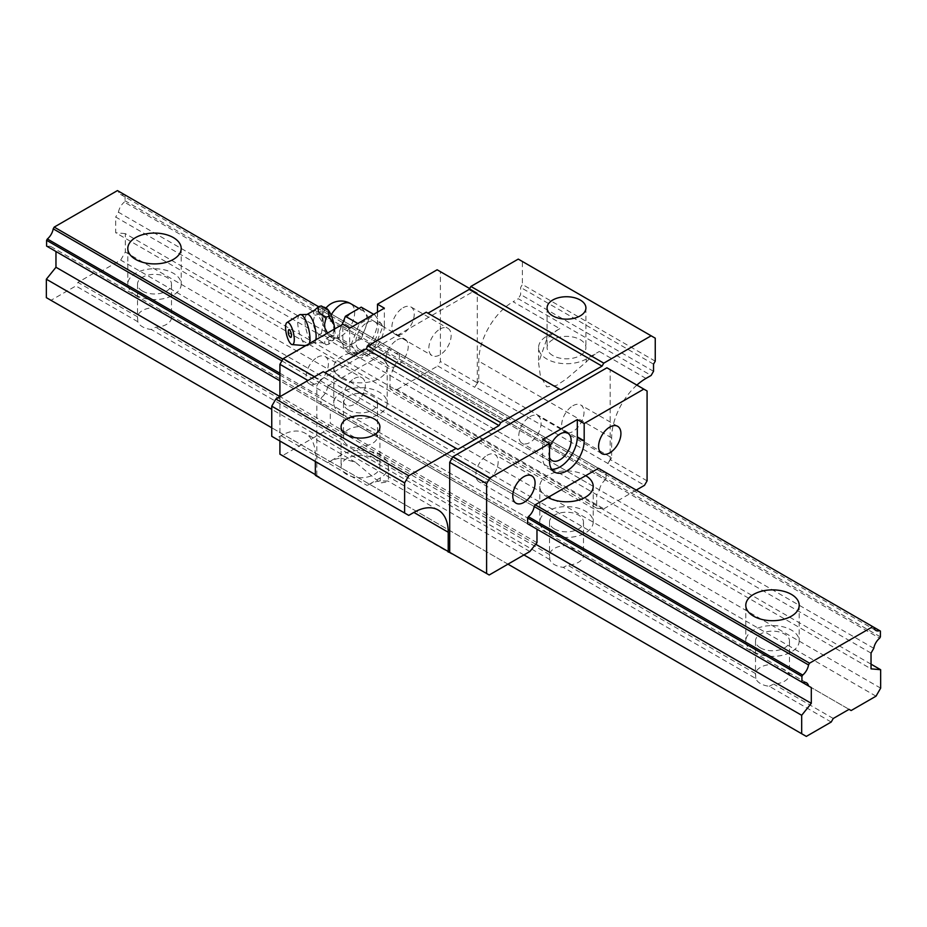 <?xml version="1.0" encoding="UTF-8"?>
<svg xmlns="http://www.w3.org/2000/svg" width="927" height="927" viewBox="0 0 927 927"><rect width="100%" height="100%" fill="white"/><g stroke="black" fill="none" stroke-linecap="round" stroke-linejoin="round"><path stroke-width="0.7" stroke-dasharray="4.63 3.48" d="M308.054 314.427A14.565 4.554 -103.4 0 0 307.161 314.38A14.565 4.554 -103.4 0 0 304.983 320.777A14.565 4.554 -103.4 0 0 308.088 335.759A14.565 4.554 -103.4 0 0 313.94 342.712A14.565 4.554 -103.4 0 0 314.716 342.272A14.565 4.554 -103.4 0 0 315.817 339.815M299.63 314.763A16.026 5.006 -103.4 0 0 297.694 321.611A16.026 5.006 -103.4 0 0 300.846 337.405A16.026 5.006 -103.4 0 0 307.046 345.771A16.026 5.006 -103.4 0 0 307.358 345.771A16.026 5.006 -103.4 0 0 309.351 343.546M334.183 329.212L332.654 335.528L334.207 338.865L328.9 344.172L328.656 338.343L321.391 333.697L322.944 323.72A16.999 5.307 76.6 0 0 328.355 337.926M334.728 328.9A16.999 5.307 76.6 0 1 335.006 333.326A16.999 5.307 76.6 0 1 334.207 338.865M337.428 336.733L341.391 342.376A19.421 11.217 120 0 0 343.581 344.392A19.421 11.217 120 0 0 353.291 343.43A19.421 11.217 120 0 0 365.18 328.645A19.421 11.217 120 0 0 365.18 312.781A19.421 11.217 120 0 0 363.002 310.754A19.421 11.217 120 0 0 353.291 311.715A19.421 11.217 120 0 0 341.391 326.513L337.428 336.733L351.171 344.659L359.097 355.945L374.948 346.791L382.886 326.35L374.948 315.076L359.097 324.23L351.171 344.659M314.612 310.116L313.314 313.025L314.948 315.238C311.993 322.631 313.245 328.992 318.703 334.346L318.888 340.093L326.211 344.809C323.256 342.932 324.508 340.047 329.966 336.165L327.498 333.071M321.993 315.192A16.999 5.307 76.6 0 1 322.793 309.641L317.625 314.589L322.793 322.955A16.999 5.307 76.6 0 1 321.993 315.192M357.822 323.488L359.097 324.23M342.133 324.624L341.391 326.513A19.421 11.217 120 0 0 341.391 342.376L345.365 348.007L361.217 338.853L374.948 346.791M361.217 338.853L369.143 318.425L382.886 326.35M314.948 315.238L317.625 314.589M322.793 309.641L321.391 305.945M326.211 344.809L328.9 344.172M318.703 334.346L321.391 333.697M334.056 339.212A16.999 5.307 76.6 0 1 333.338 340.279A16.999 5.307 76.6 0 1 328.656 338.343M369.143 318.425L361.217 307.138M329.966 336.165L332.654 335.528M373.685 314.334L374.948 315.076M322.793 322.955L322.944 323.72M290.128 337.022A4.021 1.263 76.6 0 1 288.703 333.778A4.021 1.263 76.6 0 1 288.506 330.221M345.365 348.007L359.097 355.945M322.944 309.294A16.999 5.307 76.6 0 1 325.562 307.776M330.209 336.536C335.829 337.776 335.829 331.159 330.209 316.721A13.453 4.206 -103.4 0 0 323.65 311.576A13.453 4.206 -103.4 0 0 323.894 324.52A13.453 4.206 -103.4 0 0 329.525 336.165A13.453 4.206 -103.4 0 0 330.209 336.536A19.421 11.217 120 0 0 331.217 337.266A19.421 11.217 120 0 0 340.927 336.304A19.421 11.217 120 0 0 353.616 319.189A19.421 11.217 120 0 0 350.638 303.627M487.023 455.331A15.782 9.108 -60 0 1 494.914 454.554A15.782 9.108 -60 0 1 497.324 467.196A15.782 9.108 -60 0 1 487.023 481.101A15.782 9.108 -60 0 1 479.132 481.878A15.782 9.108 -60 0 1 476.71 469.236A15.782 9.108 -60 0 1 487.023 455.331M559.804 328.668L546.756 336.2A27.914 16.118 0 0 0 538.575 347.602A27.914 16.118 0 0 0 546.756 358.992A27.914 16.118 0 0 0 586.246 358.992L599.294 351.46A48.552 28.03 120 0 0 586.246 361.97L566.235 379.073L556.536 385.423L546.756 386.883L540.371 375.968L538.575 362.758L546.756 339.178A48.552 28.03 120 0 1 559.804 328.668L513.106 301.715L518.263 298.737L651.136 375.447M529.931 416.675A15.782 9.108 -60 0 1 537.822 415.899A15.782 9.108 -60 0 1 540.244 428.541A15.782 9.108 -60 0 1 529.931 442.446A15.782 9.108 -60 0 1 522.04 443.233A15.782 9.108 -60 0 1 519.63 430.58A15.782 9.108 -60 0 1 529.931 416.675M397.069 339.966A15.782 9.108 -60 0 1 404.96 339.189A15.782 9.108 -60 0 1 407.37 351.831A15.782 9.108 -60 0 1 397.069 365.736A15.782 9.108 -60 0 1 389.178 366.513A15.782 9.108 -60 0 1 386.756 353.871A15.782 9.108 -60 0 1 397.069 339.966M367.022 322.619A15.782 9.108 -60 0 1 374.914 321.843A15.782 9.108 -60 0 1 377.335 334.485A15.782 9.108 -60 0 1 367.022 348.39A15.782 9.108 -60 0 1 359.131 349.178A15.782 9.108 -60 0 1 356.71 336.524A15.782 9.108 -60 0 1 367.022 322.619M439.977 329.062A15.782 9.108 -60 0 1 447.868 328.285A15.782 9.108 -60 0 1 450.29 340.927A15.782 9.108 -60 0 1 439.977 354.832A15.782 9.108 -60 0 1 432.086 355.62A15.782 9.108 -60 0 1 429.676 342.967A15.782 9.108 -60 0 1 439.977 329.062M403.071 307.752A15.782 9.108 -60 0 1 410.962 306.976A15.782 9.108 -60 0 1 413.384 319.618A15.782 9.108 -60 0 1 403.071 333.523A15.782 9.108 -60 0 1 395.18 334.311A15.782 9.108 -60 0 1 392.77 321.657A15.782 9.108 -60 0 1 403.071 307.752M377.498 312.132L377.498 321.53A24.519 14.16 -60 0 1 360.151 351.565A24.519 14.16 -60 0 1 347.892 352.781A24.519 14.16 -60 0 1 342.816 341.553L342.816 324.23M377.498 321.53L384.357 325.493A24.519 14.16 -60 0 1 367.022 355.528A24.519 14.16 -60 0 1 354.763 356.744A24.519 14.16 -60 0 1 349.688 345.516L349.688 328.193M346.768 474.462A19.421 11.217 180 0 1 341.078 466.536A19.421 11.217 180 0 1 353.071 456.177A19.421 11.217 180 0 1 374.23 458.598A19.421 11.217 180 0 1 379.919 466.536A19.421 11.217 180 0 1 367.938 476.895A19.421 11.217 180 0 1 346.768 474.462M572.851 405.771A15.782 9.108 -60 0 1 580.742 404.995A15.782 9.108 -60 0 1 583.164 417.637A15.782 9.108 -60 0 1 572.851 431.542A15.782 9.108 -60 0 1 564.96 432.33A15.782 9.108 -60 0 1 562.538 419.676A15.782 9.108 -60 0 1 572.851 405.771M354.149 378.622A15.782 9.108 -60 0 1 362.04 377.834A15.782 9.108 -60 0 1 364.462 390.487A15.782 9.108 -60 0 1 354.149 404.392A15.782 9.108 -60 0 1 346.258 405.169A15.782 9.108 -60 0 1 343.836 392.527A15.782 9.108 -60 0 1 354.149 378.622M317.243 357.312A15.782 9.108 -60 0 1 325.134 356.524A15.782 9.108 -60 0 1 327.544 369.178A15.782 9.108 -60 0 1 317.243 383.083A15.782 9.108 -60 0 1 309.351 383.859A15.782 9.108 -60 0 1 306.93 371.217A15.782 9.108 -60 0 1 317.243 357.312M552.77 355.528A19.421 11.217 180 0 1 547.081 347.602A19.421 11.217 180 0 1 559.062 337.243A19.421 11.217 180 0 1 580.232 339.664A19.421 11.217 180 0 1 585.922 347.602A19.421 11.217 180 0 1 573.929 357.961A19.421 11.217 180 0 1 552.77 355.528M340.754 458.112L355.481 462.283L380.244 483.025L388.425 481.692L387.973 481.055L380.244 480.904A48.552 28.03 -60 0 0 367.196 485.458L380.244 477.926A27.914 16.118 0 0 0 388.425 466.536A27.914 16.118 0 0 0 380.244 455.134A27.914 16.118 0 0 0 340.754 455.134L327.706 462.666A48.552 28.03 -60 0 1 340.754 458.112L340.754 455.134M392.781 370.615L599.468 489.943L596.71 494.717L390.024 375.389L392.781 370.615A10.684 6.165 -60 0 1 398.633 360.476L399.398 359.155L606.084 478.483L605.319 479.815L398.633 360.476M536.976 542.677L330.29 423.349L330.29 409.873L536.976 529.201L330.29 409.873M529.873 551.507L323.187 432.179L330.29 423.349M477.301 382.828L477.301 292.967L440.395 271.657L440.395 361.518L477.301 382.828L474.717 387.312L437.811 366.003L440.395 361.518M655.25 361.171L522.376 284.462L520.661 287.44L520.661 294.577L518.263 298.737M653.535 364.149L520.661 287.44M314.496 376.733L320.093 379.966L316.825 385.62L307.973 380.499M321.681 404.902L528.367 524.242L321.681 404.902A10.684 6.165 -60 0 1 325.481 405.087A10.684 6.165 -60 0 1 327.532 408.286M279.919 375.018L527.602 518.019L320.916 398.68L320.916 404.462M551.646 469.271A24.519 14.16 -60 0 1 547.718 468.147A24.519 14.16 -60 0 1 542.643 456.918L542.643 439.595M636.872 385.099A48.552 28.03 -60 0 0 611.646 437.892L611.646 457.706L478.784 380.997L478.784 361.182A48.552 28.03 -60 0 1 513.106 301.715M489.189 574.995L452.283 553.686M271.75 436.304L275.864 438.68L281.02 435.713A48.552 28.03 -60 0 1 305.296 433.303A48.552 28.03 -60 0 1 315.354 455.528L315.354 461.472M323.245 371.681L457.834 449.386M655.25 338.181L522.376 261.472L522.376 284.462M384.357 325.493L384.357 308.17M647.081 480.846L610.175 459.537L610.175 369.676L647.081 390.985M596.71 508.181L603.813 508.819L397.127 389.491L390.024 388.853L596.71 508.181L596.71 494.717M390.024 388.853L390.024 375.389M408.737 515.389L275.864 438.68M281.901 360.881L534.219 506.548L327.532 387.219L328.54 385.481L535.227 504.809L282.909 359.131M279.919 373.245L321.681 397.359A10.684 6.165 -60 0 0 327.532 387.219M315.354 474.624L319.421 476.976L315.354 475.354M279.919 454.172L319.421 476.976M528.367 524.242A10.684 6.165 -60 0 1 532.168 524.415A10.684 6.165 -60 0 1 534.219 527.614M606.907 367.799L610.175 369.676M605.319 472.26L398.633 352.932L605.319 472.26A10.684 6.165 -60 0 1 601.519 472.075A10.684 6.165 -60 0 1 599.468 468.877L391.773 348.969L328.54 385.481M599.468 468.877L391.773 348.969M398.633 352.932A10.684 6.165 -60 0 1 394.832 352.747A10.684 6.165 -60 0 1 392.781 349.549M451.658 554.045L318.784 477.335M426.246 312.214L560.835 389.919M316.825 475.481L316.825 385.62M279.919 441.02L279.919 396.698M610.175 459.537L607.579 464.021L644.497 485.331M549.502 457.405A15.782 9.108 -60 0 1 549.502 448.506M323.187 432.179L282.503 455.667M599.468 489.943A10.684 6.165 -60 0 1 605.319 479.815M469.665 288.552L474.045 291.09L320.093 379.966M603.813 508.819L636.223 490.105M606.084 472.7L606.084 478.483M611.646 457.706L607.579 464.021M518.263 259.096L522.376 261.472M478.784 380.997L474.717 387.312M474.045 291.09L477.301 292.967M608.216 463.662L475.342 386.941M399.398 353.372L399.398 359.155M320.916 398.68L321.681 397.359M437.127 269.78L440.395 271.657M397.127 389.491L437.811 366.003M653.535 371.287L520.661 294.577M547.614 532.932A26.709 15.423 180 0 1 539.792 522.028A26.709 15.423 180 0 1 556.281 507.787A26.709 15.423 180 0 1 585.389 511.136A26.709 15.423 180 0 1 593.21 522.028A26.709 15.423 180 0 1 576.721 536.281A26.709 15.423 180 0 1 547.614 532.932M547.961 497.451A26.709 15.423 180 0 1 547.614 497.254A26.709 15.423 180 0 1 539.792 486.351A26.709 15.423 180 0 1 556.281 472.11A26.709 15.423 180 0 1 585.389 475.447A26.709 15.423 180 0 1 585.725 475.655M135.62 295.076A26.709 15.423 180 0 1 127.799 284.172A26.709 15.423 180 0 1 144.276 269.919A26.709 15.423 180 0 1 173.384 273.268A26.709 15.423 180 0 1 181.205 284.172A26.709 15.423 180 0 1 164.716 298.413A26.709 15.423 180 0 1 135.62 295.076M831.206 722.04L769.271 686.281A16.999 9.815 180 0 1 760.488 683.581A16.999 9.815 180 0 1 755.818 678.506L563.268 567.347A16.999 9.815 180 0 1 554.485 564.647A16.999 9.815 180 0 1 549.815 559.584L549.549 554.67A16.999 9.815 180 0 1 565.343 545.551L569.734 548.077A16.999 9.815 180 0 1 578.518 550.777A16.999 9.815 180 0 1 583.187 555.852L775.725 667.011A16.999 9.815 180 0 1 784.52 669.711A16.999 9.815 180 0 1 789.19 674.786L851.125 710.546M554.485 528.969A16.999 9.815 180 0 1 549.502 522.028A16.999 9.815 180 0 1 560.001 512.967A16.999 9.815 180 0 1 578.518 515.099A16.999 9.815 180 0 1 583.489 522.028A16.999 9.815 180 0 1 573.002 531.101A16.999 9.815 180 0 1 554.485 528.969M775.725 667.011L583.454 556.003A16.999 9.815 180 0 1 583.454 556.038A16.999 9.815 180 0 1 567.66 565.122L563.268 567.347M755.818 678.506L755.551 673.593A16.999 9.815 180 0 1 771.334 664.485M760.488 647.903A16.999 9.815 180 0 1 755.505 640.963A16.999 9.815 180 0 1 765.992 631.901A16.999 9.815 180 0 1 784.52 634.033A16.999 9.815 180 0 1 789.491 640.963A16.999 9.815 180 0 1 779.004 650.036A16.999 9.815 180 0 1 760.488 647.903M157.729 310.221A16.999 9.815 180 0 1 166.512 312.909A16.999 9.815 180 0 1 171.182 317.984L171.449 318.135A16.999 9.815 180 0 1 171.449 318.17A16.999 9.815 180 0 1 155.666 327.254L151.275 329.479A16.999 9.815 180 0 1 142.48 326.791A16.999 9.815 180 0 1 137.81 321.715L137.544 316.802A16.999 9.815 180 0 1 153.337 307.683L93.731 273.268L153.337 307.683M142.48 291.101A16.999 9.815 180 0 1 137.509 284.172A16.999 9.815 180 0 1 147.996 275.099A16.999 9.815 180 0 1 166.512 277.231A16.999 9.815 180 0 1 171.495 284.172A16.999 9.815 180 0 1 161.008 293.233A16.999 9.815 180 0 1 142.48 291.101M753.616 651.866A26.709 15.423 180 0 1 745.795 640.963A26.709 15.423 180 0 1 762.284 626.722A26.709 15.423 180 0 1 791.38 630.07A26.709 15.423 180 0 1 799.201 640.963A26.709 15.423 180 0 1 782.724 655.215A26.709 15.423 180 0 1 753.616 651.866M341.611 413.998A26.709 15.423 180 0 1 333.79 403.106A26.709 15.423 180 0 1 350.279 388.853A26.709 15.423 180 0 1 379.386 392.202A26.709 15.423 180 0 1 387.208 403.106A26.709 15.423 180 0 1 370.719 417.347A26.709 15.423 180 0 1 341.611 413.998M341.611 378.32A26.709 15.423 180 0 1 333.79 367.416A26.709 15.423 180 0 1 350.279 353.175A26.709 15.423 180 0 1 379.386 356.513A26.709 15.423 180 0 1 387.208 367.416A26.709 15.423 180 0 1 370.719 381.669A26.709 15.423 180 0 1 341.611 378.32M359.34 426.617L363.732 429.143A16.999 9.815 180 0 1 372.515 431.843A16.999 9.815 180 0 1 377.185 436.918L377.451 437.069A16.999 9.815 180 0 1 361.657 446.188L357.266 448.413A16.999 9.815 180 0 1 348.482 445.725A16.999 9.815 180 0 1 343.813 440.649L343.546 435.736A16.999 9.815 180 0 1 359.34 426.617L171.449 318.135M348.482 410.035A16.999 9.815 180 0 1 343.511 403.106A16.999 9.815 180 0 1 353.998 394.033A16.999 9.815 180 0 1 372.515 396.165A16.999 9.815 180 0 1 377.498 403.106A16.999 9.815 180 0 1 366.999 412.167A16.999 9.815 180 0 1 348.482 410.035M871.032 653.095L115.701 217.011L115.701 232.758L871.032 668.854M873.79 648.321L118.459 212.237L115.701 217.011M849.062 709.352L789.456 674.937A16.999 9.815 180 0 1 789.445 674.972A16.999 9.815 180 0 1 773.663 684.056L769.271 686.281M833.269 718.471L773.663 684.056M137.81 321.715L75.875 285.956L50.985 300.325L806.316 736.409M137.544 316.802L77.938 282.387L75.875 285.956M343.813 440.649L151.275 329.479M549.815 559.584L357.266 448.413M507.961 564.161L271.75 427.776M523.929 554.937L271.75 409.34M118.459 191.171L873.79 627.255L124.311 194.543A10.684 6.165 -60 0 1 120.51 194.369A10.684 6.165 -60 0 1 118.459 191.171L117.451 190.591M871.032 664.161L125.319 233.627L125.319 252.051L120.684 260.081L95.794 274.45M880.65 688.147L125.319 252.051M880.407 636.861L125.075 200.777L124.311 202.098L879.642 638.193M880.407 631.078L124.311 194.543M569.734 548.077L377.185 436.918M363.732 429.143L171.182 317.984M876.015 696.177L120.684 260.081M46.593 246.084L47.358 246.524A10.684 6.165 -60 0 1 51.159 246.709A10.684 6.165 -60 0 1 53.21 249.908L55.968 251.495M125.319 233.627L115.701 232.758M755.551 673.593L567.66 565.122M535.713 544.242L279.919 396.559M343.546 435.736L155.666 327.254M598.46 468.297L318.564 306.698M118.459 212.237A10.684 6.165 -60 0 1 124.311 202.098M549.549 554.67L361.657 446.188M125.075 194.994L125.075 200.777M565.343 545.551L377.451 437.069M93.731 273.268L77.938 282.387M46.35 297.648L50.985 300.325M331.078 315.087A19.421 11.217 120 0 0 330.209 316.721M546.756 336.2L546.756 339.178M380.244 477.926L380.244 480.904M549.502 460.881L542.643 456.918M611.646 437.892L478.784 361.182M315.354 455.528L367.196 485.458M327.706 462.666L281.02 435.713M342.816 341.553L349.688 345.516M645.98 378.425L599.294 351.46M586.246 358.992L586.246 361.97M314.716 342.272L307.358 345.771M358.981 308.436L363.002 310.754M305.678 345.667L307.046 345.771M323.929 343.732C324.102 342.863 320.777 342.526 313.94 342.712M329.525 336.165A19.421 19.421 0 0 0 331.217 337.266L343.581 344.392M326.037 307.973A19.421 19.421 0 0 0 323.65 311.576M531.82 475.864L494.914 454.554M538.575 347.602L538.575 362.758M567.869 433.245L537.822 415.899M374.914 321.843L404.96 339.189M410.962 306.976L447.868 328.285M341.078 426.883L341.078 466.536M617.649 426.304L580.742 404.995M325.134 356.524L362.04 377.834M547.081 307.949L547.081 347.602M388.425 466.536L388.425 481.692M585.922 307.949L585.922 347.602M309.351 383.859L346.258 405.169M554.578 472.11L547.718 468.147M601.866 453.639L564.96 432.33M438.17 510.012L387.973 481.043M355.481 462.283L305.296 433.303M379.919 426.883L379.919 466.536M347.892 352.781L354.763 356.744M532.168 524.415L325.481 405.087M395.18 334.311L432.086 355.62M359.131 349.178L389.178 366.513M601.519 472.075L394.832 352.747M552.086 460.568L522.04 443.233M516.038 503.187L479.132 481.878M539.792 486.351L539.792 522.028M127.799 248.482L127.799 284.172M549.502 522.028L549.502 556.026M755.505 640.963L755.505 674.96M137.509 284.172L137.509 318.158M745.795 605.285L745.795 640.963M333.79 367.416L333.79 403.106M343.511 403.106L343.511 437.092M377.498 403.106L377.498 437.092M387.208 367.416L387.208 403.106M799.201 605.285L799.201 640.963M875.841 630.453L120.51 194.369M171.495 284.172L171.495 318.158M789.491 640.963L789.491 674.96M583.489 522.028L583.489 556.026M181.205 248.482L181.205 284.172M806.49 682.793L51.159 246.709M593.21 486.351L593.21 522.028"/><path stroke-width="1.39" d="M315.817 339.815A14.565 4.554 -103.4 0 0 316.13 336.316A14.565 4.554 -103.4 0 0 308.054 314.427L299.908 314.635A16.026 5.006 -103.4 0 0 299.63 314.763L286.93 322.526A11.414 3.569 -103.4 0 0 285.562 327.393A11.414 3.569 -103.4 0 0 287.799 338.645A11.414 3.569 -103.4 0 0 292.214 344.601A11.414 3.569 -103.4 0 0 294.288 339.572A11.414 3.569 -103.4 0 0 291.657 327.347A11.414 3.569 -103.4 0 0 286.93 322.526M309.351 343.546A16.026 5.006 -103.4 0 0 309.966 338.703A16.026 5.006 -103.4 0 0 306.431 321.947A16.026 5.006 -103.4 0 0 299.908 314.635M334.728 328.9A16.999 5.307 76.6 0 0 334.207 325.551L334.183 329.212M291.46 335.632A4.021 1.263 76.6 0 1 290.881 337.393A4.021 1.263 76.6 0 1 290.128 337.022A7.289 7.289 0 0 1 288.506 330.221A4.021 1.263 76.6 0 1 290.881 332.248A4.021 1.263 76.6 0 1 291.46 335.632M327.498 333.071L324.832 327.926L324.577 324.172L326.211 317.057C319.491 314.566 316.988 311.078 318.703 306.594L314.612 310.116L307.161 314.38M373.685 314.334L361.217 307.138L345.365 316.292L357.822 323.488M345.365 316.292L342.133 324.624M328.9 316.42L334.056 324.786A16.999 5.307 76.6 0 0 328.656 310.591L328.9 316.42L326.211 317.057M318.703 306.594L321.391 305.945L328.656 310.591M334.207 325.551L334.056 324.786M323.662 307.022L325.562 307.776A16.999 5.307 76.6 0 1 328.355 310.174M523.929 476.64A15.782 9.108 -60 0 1 531.82 475.864A15.782 9.108 -60 0 1 534.23 488.506A15.782 9.108 -60 0 1 523.929 502.411A15.782 9.108 -60 0 1 516.038 503.187A15.782 9.108 -60 0 1 513.616 490.545A15.782 9.108 -60 0 1 523.929 476.64M549.502 448.506A15.782 9.108 -60 0 1 559.978 434.021A15.782 9.108 -60 0 1 567.869 433.245A15.782 9.108 -60 0 1 570.29 445.887A15.782 9.108 -60 0 1 559.978 459.792A15.782 9.108 -60 0 1 552.086 460.568A15.782 9.108 -60 0 1 549.502 457.405M346.768 434.809A19.421 11.217 180 0 1 341.078 426.883A19.421 11.217 180 0 1 353.071 416.524A19.421 11.217 180 0 1 374.23 418.958A19.421 11.217 180 0 1 379.919 426.883A19.421 11.217 180 0 1 367.938 437.243A19.421 11.217 180 0 1 346.768 434.809M609.757 427.08A15.782 9.108 -60 0 1 617.649 426.304A15.782 9.108 -60 0 1 620.07 438.946A15.782 9.108 -60 0 1 609.757 452.851A15.782 9.108 -60 0 1 601.866 453.639A15.782 9.108 -60 0 1 599.456 440.985A15.782 9.108 -60 0 1 609.757 427.08M584.184 440.858L584.184 423.535L643.813 389.108L606.907 367.799L452.955 456.675L489.873 477.984L549.502 443.558L549.502 460.881A24.519 14.16 -60 0 0 554.578 472.11A24.519 14.16 -60 0 0 566.849 470.893A24.519 14.16 -60 0 0 584.184 440.858L577.312 436.895A24.519 14.16 -60 0 1 559.978 466.93A24.519 14.16 -60 0 1 551.646 469.271M552.77 315.887A19.421 11.217 180 0 1 547.081 307.949A19.421 11.217 180 0 1 559.062 297.59A19.421 11.217 180 0 1 580.232 300.024A19.421 11.217 180 0 1 585.922 307.949A19.421 11.217 180 0 1 573.929 318.309A19.421 11.217 180 0 1 552.77 315.887M559.12 388.923L500.754 422.619L367.88 345.91L426.246 312.214L560.835 389.919L602.04 366.13L469.166 289.421L427.961 313.21M315.354 461.472L315.354 475.354L489.189 574.995L529.873 551.507L536.976 542.677L536.976 529.201L811.299 687.579L811.299 703.338L535.713 544.242M470.881 286.443L518.263 259.096L651.136 335.806L603.755 363.152L470.881 286.443L469.166 289.421M603.755 363.152L602.04 366.13M651.136 335.806L655.25 338.181L655.25 361.171L653.535 364.149L653.535 371.287L651.136 375.447L645.98 378.425A48.552 28.03 -60 0 0 636.872 385.099M377.498 312.132L377.498 304.207L384.357 308.17L349.688 328.193L342.816 324.23L283.187 358.656L314.496 376.733M283.187 358.656L279.919 364.311L307.973 380.499M808.541 664.937L809.549 663.187L872.782 626.675L598.46 468.297L535.227 504.809L534.219 506.548L808.541 664.937A10.684 6.165 -60 0 1 802.689 675.065L801.925 676.397L527.602 518.019L527.602 523.79L802.689 682.62A10.684 6.165 -60 0 1 806.49 682.793A10.684 6.165 -60 0 1 808.541 685.992L811.299 687.579M367.88 345.91L366.165 348.888L499.039 425.597L500.754 422.619M549.502 443.558L542.643 439.595L577.312 419.572L584.184 423.535M413.894 512.422A48.552 28.03 -60 0 1 438.17 510.012A48.552 28.03 -60 0 1 448.216 532.237L413.882 512.422L408.737 515.389L404.624 513.013L404.624 482.886L408.737 475.748L275.864 399.039L323.245 371.681L457.834 449.386L499.039 425.597M408.737 475.748L456.119 448.39M636.223 490.105L644.497 485.331L647.081 480.846L647.081 390.985L643.813 389.108M404.624 513.013L271.75 436.304L271.75 406.177L275.864 399.039M577.312 436.895L577.312 419.572M534.219 506.548A10.684 6.165 -60 0 1 528.367 516.687L527.602 518.019M279.919 441.02L279.919 454.172L315.354 474.624M808.541 685.992L536.976 529.201M448.216 552.063L448.216 532.237M404.624 482.886L271.75 406.177M449.699 552.191L449.699 462.33L486.605 483.639L486.605 573.5M279.919 396.698L279.919 364.311M324.96 372.677L366.165 348.888M377.498 304.207L437.127 269.78L469.665 288.552M489.873 477.984L486.605 483.639M452.955 456.675L449.699 462.33M135.62 259.386A26.709 15.423 180 0 1 127.799 248.482A26.709 15.423 180 0 1 144.276 234.241A26.709 15.423 180 0 1 173.384 237.59A26.709 15.423 180 0 1 181.205 248.482A26.709 15.423 180 0 1 164.716 262.735A26.709 15.423 180 0 1 135.62 259.386M753.616 616.188A26.709 15.423 180 0 1 745.795 605.285A26.709 15.423 180 0 1 762.284 591.044A26.709 15.423 180 0 1 791.38 594.381A26.709 15.423 180 0 1 799.201 605.285A26.709 15.423 180 0 1 782.724 619.526A26.709 15.423 180 0 1 753.616 616.188M879.642 630.638A10.684 6.165 -60 0 1 875.841 630.453A10.684 6.165 -60 0 1 873.79 627.255L880.407 631.078L880.407 636.861L879.642 638.193A10.684 6.165 -60 0 0 873.79 648.321L871.032 653.095L871.032 668.854L880.65 669.711L871.032 664.161M880.65 669.711L880.65 688.147L876.015 696.177L851.125 710.546L849.062 709.352L833.269 718.471L831.206 722.04L806.316 736.409L507.961 564.161M271.75 409.34L46.35 279.212L46.35 297.648L271.75 427.776M523.929 554.937L801.681 715.296L801.681 733.732M46.35 279.212L55.968 267.254L55.968 251.495L279.919 380.8L53.21 249.908M279.919 375.018L46.593 240.302L47.358 238.969L279.919 373.245M802.689 675.065L528.367 516.687M46.593 240.302L46.593 246.084L279.919 380.8L47.358 246.524M801.925 676.397L801.925 682.168L527.602 523.79M281.901 360.881L53.21 228.842A10.684 6.165 -60 0 1 47.358 238.969M801.681 715.296L811.299 703.338M279.919 396.559L55.968 267.254M318.564 306.698L117.451 190.591L54.218 227.092L282.909 359.131M809.549 663.187L535.227 504.809M585.725 475.655A26.709 15.423 180 0 1 593.21 486.351A26.709 15.423 180 0 1 576.942 500.545A26.709 15.423 180 0 1 547.961 497.451M801.925 682.168L802.689 682.62M873.79 627.255L872.782 626.675M53.21 228.842L54.218 227.092M358.981 308.436L350.638 303.627A19.421 11.217 120 0 0 340.927 304.589A19.421 11.217 120 0 0 331.078 315.087M292.214 344.601L305.678 345.667M350.638 303.627A19.421 19.421 0 0 0 326.037 307.973"/></g></svg>
